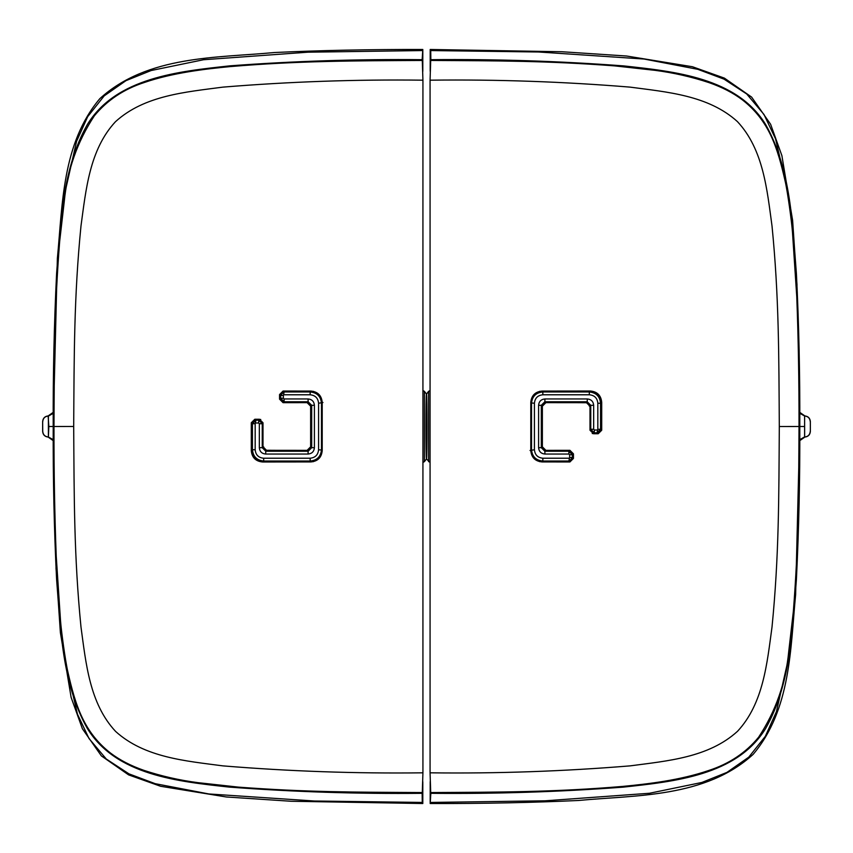 <?xml version="1.0" encoding="UTF-8"?>
<svg xmlns="http://www.w3.org/2000/svg" width="853" height="853" viewBox="0 0 853 853"><rect width="100%" height="100%" fill="white"/><g stroke="black" fill="none" stroke-linecap="round" stroke-linejoin="round"><path stroke-width="1.28" d="M810.35 431.437L810.35 421.563L810.35 431.437C810.041 434.795 808.207 436.672 804.859 437.077L799.773 439.892M799.773 413.321L804.656 415.997L799.773 413.108M799.773 439.668L804.614 436.907L804.614 416.083L804.656 437.003C808.068 436.651 809.934 434.774 810.265 431.362M810.35 421.563C810.041 418.205 808.207 416.328 804.859 415.923L804.656 415.997C808.068 416.349 809.934 418.226 810.265 421.638M799.762 440.649L804.859 437.077M799.762 412.351L804.859 415.923M799.368 442.707L795.636 594.552C790.422 648.227 791.019 709.461 753.135 754.372C705.431 797.896 635.528 795.017 578.579 800.477C532.954 802.62 483.672 803.633 430.733 803.526L430.189 803.526L430.84 793.322M788.236 659.561L776.411 711.722L765.322 736.32L748.795 757.133L727.001 772.36L701.891 782.457L649.453 793.269L545.163 800.807L430.733 802.438M430.189 781.657L430.189 803.526M788.236 193.46L775.537 138.804L763.979 114.462L746.716 93.979L724.069 79.158L697.797 69.317L644.1 59.038L538.52 51.99L430.733 50.562L430.189 49.474L430.189 71.257M797.022 285.222L792.618 220.394L781.892 155.641L770.611 124.261L751.621 97.093L724.389 78.113L692.455 66.737L626.635 56.021L562.02 51.745L430.189 49.474M430.84 59.678L430.733 50.562M430.733 59.678C495.412 59.028 559.771 61.107 623.842 65.916C674.712 71.513 736.917 77.602 765.663 124.549C791.072 169.523 792.48 224.488 796.414 273.813C798.866 323.436 799.997 374.339 799.794 426.5C800.007 478.437 798.866 529.478 796.393 579.635C792.416 629.322 790.966 683.807 765.557 728.633C736.693 775.537 674.19 781.572 623.18 787.148C559.344 791.904 495.188 793.962 430.733 793.322L430.072 772.829L430.072 80.171L430.733 59.678M430.339 792.544L430.733 792.544C498.589 792.202 554.802 792.16 622.818 786.402C648.248 783.96 680.31 780.207 708.438 770.579C729.134 763.904 745.874 752.762 758.658 737.163C775.761 711.167 785.794 682.517 788.769 651.223L793.343 611.505C798.632 543.681 798.611 496.329 799.016 426.5C799.09 381.024 798.333 337.777 796.766 296.769L792.448 231.824C791.595 221.012 787.607 191.626 785.112 180.996C777.488 147.42 769.15 120.838 742.483 99.94C733.239 92.934 722.064 87.155 708.982 82.613C691.442 76.834 673.475 72.74 655.093 70.351L614.416 65.862C546.965 60.819 499.57 60.819 430.733 60.456L430.339 60.456M430.072 772.829L430.733 772.829C497.15 773.639 563.63 771.325 630.164 765.866C667.195 760.929 708.587 757.709 737.557 731.266C763.499 703.288 767.071 663.09 772.008 627.094C779.024 556.444 778.842 497.416 779.301 426.521L804.144 426.5M430.072 80.171L430.733 80.171C497.107 79.361 563.556 81.675 630.058 87.123C667.067 92.049 708.406 95.269 737.429 121.606C763.499 149.574 767.06 189.867 772.008 225.917C779.024 296.577 778.842 355.605 779.301 426.521M601.706 430.243L598.177 433.761L593.528 433.761L589.999 430.232L589.999 406.231L586.48 402.701L545.899 402.659L542.369 406.188L542.369 446.812L545.899 450.341L569.921 450.309L573.451 453.839L573.451 458.434L569.921 461.963L542.06 461.931C535.215 461.26 531.451 457.496 530.79 450.64L530.79 402.36C531.451 395.504 535.215 391.74 542.06 391.069L590.415 391.015C597.271 391.676 601.034 395.429 601.706 402.285L601.706 430.243M428.611 461.665L428.611 391.335L426.5 394.075L424.389 391.335L424.389 461.665L426.5 458.925C425.796 459.319 425.796 393.681 426.5 394.075C427.204 393.681 427.204 459.319 426.5 458.925L426.5 394.075L426.5 458.925L429.773 462.283M428.611 391.335L429.773 390.717M530.033 450.501L534.426 449.755C534.927 454.894 537.753 457.72 542.892 458.221L542.796 461.036C535.951 460.364 532.187 456.611 531.515 449.755L531.515 403.245C532.187 396.389 535.951 392.636 542.796 391.964L541.314 391.218L589.274 391.218C596.119 391.89 599.883 395.643 600.555 402.499L600.555 403.245C599.883 396.389 596.119 392.636 589.274 391.964L589.37 394.779C594.509 395.28 597.324 398.106 597.825 403.245L597.825 429.283L600.555 429.283L600.555 430.029L600.555 402.499M593.667 429.283L593.667 405.292L590.756 405.292L590.756 429.283L593.667 429.283L594.37 429.997L594.274 432.812L597.025 432.812L597.025 433.559L600.555 430.029M597.025 433.559L592.238 433.516M541.314 406.039L544.843 402.509L587.013 402.744M541.314 446.961L544.843 450.491L568.823 450.491L572.342 454.02L572.342 454.756L569.623 454.756L568.919 454.052L568.823 450.491M589.263 406.039L590.756 405.292L587.227 401.763L544.843 401.763L541.314 405.292L538.595 405.292L538.595 447.708L541.314 447.708L544.843 451.237L568.823 451.237L572.342 454.756L572.342 458.253L572.342 457.507L569.623 457.507L569.623 454.756M572.342 458.253L568.823 461.782L539.522 461.633M541.314 391.218L539.522 391.367M600.555 429.283L597.025 432.812L597.825 429.283M589.999 429.667L590.756 429.283L594.274 432.812L592.792 433.559M585.744 402.509L587.227 401.763L587.322 398.948L544.939 398.948C541.079 399.321 538.968 401.432 538.595 405.292M544.843 402.509L544.939 398.948M541.314 447.708L541.314 405.292M544.843 450.491L544.939 454.052L568.919 454.052M541.314 461.782L542.796 461.036L568.823 461.036L569.623 457.507M568.823 461.782L572.342 457.507M572.342 454.756L572.342 454.02M422.267 793.322C357.588 793.972 293.229 791.893 229.158 787.084C178.288 781.487 116.083 775.398 87.337 728.451C61.928 683.477 60.52 628.512 56.586 579.187C54.134 529.564 53.003 478.661 53.206 426.5C52.993 374.563 54.134 323.522 56.607 273.365C60.584 223.678 62.034 169.193 87.443 124.367C116.307 77.463 178.81 71.428 229.82 65.852C293.656 61.096 357.812 59.038 422.267 59.678L422.928 80.171L422.928 772.829L422.267 793.322M422.661 60.456L422.267 60.456C354.411 60.798 298.198 60.84 230.182 66.598C204.752 69.04 172.69 72.793 144.562 82.421C123.866 89.096 107.126 100.238 94.342 115.837C77.239 141.833 67.206 170.483 64.231 201.777L59.657 241.495C54.368 309.319 54.389 356.671 53.984 426.5C53.91 471.976 54.667 515.223 56.234 556.231L60.552 621.176C61.405 631.988 65.393 661.374 67.888 672.004C75.512 705.58 83.85 732.162 110.517 753.06C119.761 760.066 130.935 765.845 144.018 770.387C161.558 776.166 179.525 780.26 197.907 782.649L238.584 787.138C306.035 792.181 353.43 792.181 422.267 792.544L422.661 792.544M422.928 80.171L422.267 80.171C355.85 79.361 289.37 81.675 222.836 87.134C185.805 92.071 144.413 95.291 115.443 121.734C89.501 149.712 85.929 189.91 80.992 225.906C73.976 296.556 74.158 355.584 73.699 426.479L48.856 426.5L48.141 415.923C44.793 416.328 42.959 418.205 42.65 421.563L42.65 431.437C42.959 434.795 44.793 436.672 48.141 437.077L53.227 439.892M422.928 772.829L422.267 772.829C355.893 773.639 289.444 771.325 222.942 765.877C185.933 760.951 144.594 757.731 115.571 731.394C89.501 703.426 85.94 663.133 80.992 627.083C73.976 556.423 74.158 497.395 73.699 426.479M251.294 422.757L254.823 419.239L259.472 419.239L263.001 422.768L263.001 446.769L266.52 450.299L307.101 450.341L310.631 446.812L310.631 406.188L307.101 402.659L283.079 402.691L279.549 399.161L279.549 394.566L283.079 391.037L310.94 391.069C317.785 391.74 321.549 395.504 322.21 402.36L322.21 450.64C321.549 457.496 317.785 461.26 310.94 461.931L262.585 461.985C255.729 461.324 251.966 457.571 251.294 450.715L251.294 422.757M424.389 461.665L423.227 462.283M424.389 391.335L423.227 390.717M53.227 439.679L48.344 437.003C44.932 436.651 43.066 434.774 42.735 431.362L42.65 431.437M48.856 426.5L48.386 436.917L48.386 416.093L53.227 413.332M53.238 412.351L48.141 415.923M53.238 440.649L48.141 437.077M53.632 410.293L57.364 258.448C62.578 204.773 61.981 143.539 99.865 98.628C147.569 55.104 217.472 57.983 274.421 52.523C320.046 50.38 369.328 49.367 422.267 49.474L422.811 49.474L422.16 59.678M64.764 193.439L76.589 141.278L87.678 116.68L104.205 95.867L125.999 80.64L151.109 70.543L203.547 59.731L307.837 52.193L422.267 50.562M422.811 71.343L422.811 49.474M64.764 659.54L77.463 714.196L89.021 738.538L106.284 759.021L128.931 773.842L155.203 783.683L208.9 793.962L314.48 801.01L422.267 802.438L422.811 803.526L422.811 781.743M55.978 567.778L60.382 632.606L71.108 697.359L82.389 728.739L101.379 755.907L128.611 774.887L160.545 786.263L226.365 796.979L290.98 801.255L422.811 803.526M422.16 793.322L422.267 802.438M322.967 402.499L318.574 403.245C318.073 398.106 315.247 395.28 310.108 394.779L310.204 391.964C317.049 392.636 320.813 396.389 321.485 403.245L321.485 449.755C320.813 456.611 317.049 460.364 310.204 461.036L311.686 461.782L263.726 461.782C256.881 461.11 253.117 457.357 252.445 450.501L252.445 449.755C253.117 456.611 256.881 460.364 263.726 461.036L263.63 458.221C258.491 457.72 255.676 454.894 255.175 449.755L255.175 423.717L252.445 423.717L252.445 422.971L252.445 450.501M259.333 423.717L259.333 447.708L262.244 447.708L262.244 423.717L259.333 423.717L258.63 423.003L258.726 420.188L255.975 420.188L255.975 419.441L252.445 422.971M255.975 419.441L260.762 419.484M311.686 446.961L308.157 450.491L265.987 450.256M311.686 406.039L308.157 402.509L284.177 402.509L280.658 398.98L280.658 398.244L283.377 398.244L284.081 398.948L284.177 402.509M263.737 446.961L262.244 447.708L265.773 451.237L308.157 451.237L311.686 447.708L314.405 447.708L314.405 405.292L311.686 405.292L308.157 401.763L284.177 401.763L280.658 398.244L280.658 394.747L280.658 395.493L283.377 395.493L283.377 398.244M280.658 394.747L284.177 391.218L313.477 391.367M311.686 461.782L313.477 461.633M252.445 423.717L255.975 420.188L255.175 423.717M263.001 423.333L262.244 423.717L258.726 420.188L260.208 419.441M267.256 450.491L265.773 451.237L265.678 454.052L308.061 454.052C311.921 453.679 314.032 451.568 314.405 447.708M308.157 450.491L308.061 454.052M311.686 405.292L311.686 447.708M308.157 402.509L308.061 398.948L284.081 398.948M311.686 391.218L310.204 391.964L284.177 391.964L283.377 395.493M284.177 391.218L280.658 395.493M280.658 398.244L280.658 398.98M600.555 403.245L597.825 403.245M594.37 429.997L597.121 429.997M593.667 405.292C593.293 401.432 591.172 399.321 587.322 398.948M538.595 447.708C538.968 451.568 541.079 453.679 544.939 454.052M542.892 458.221L568.919 458.221M530.79 402.883L534.426 403.245L534.426 449.755M589.274 391.218L589.274 391.964L542.796 391.964L542.892 394.779C537.753 395.28 534.927 398.106 534.426 403.245M542.892 394.779L589.37 394.779M42.735 431.362L42.65 421.563M42.735 421.638C43.066 418.226 44.932 416.349 48.344 415.997L53.227 413.108M252.445 449.755L255.175 449.755M258.63 423.003L255.879 423.003M259.333 447.708C259.707 451.568 261.828 453.679 265.678 454.052M314.405 405.292C314.032 401.432 311.921 399.321 308.061 398.948M310.108 394.779L284.081 394.779M322.21 450.117L318.574 449.755L318.574 403.245M263.726 461.782L263.726 461.036L310.204 461.036L310.108 458.221C315.247 457.72 318.073 454.894 318.574 449.755M310.108 458.221L263.63 458.221"/></g></svg>
